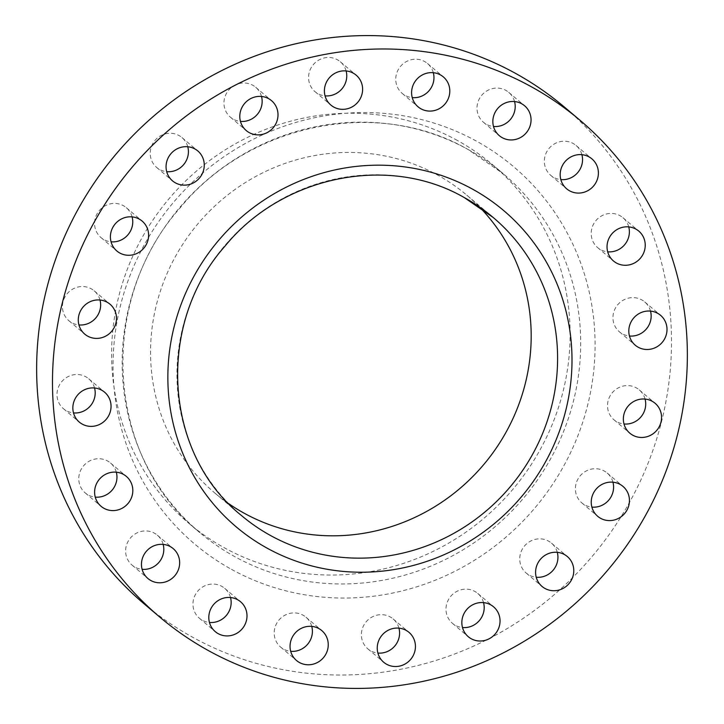 <?xml version="1.0" encoding="UTF-8"?>
<svg xmlns="http://www.w3.org/2000/svg" width="724" height="724" viewBox="0 0 724 724"><rect width="100%" height="100%" fill="white"/><g stroke="black" fill="none" stroke-linecap="round" stroke-linejoin="round"><path stroke-width="0.54" stroke-dasharray="3.62 2.71" d="M261.509 96.464A19.584 18.761 130.2 0 0 255.699 87.269A19.584 18.761 130.2 0 0 252.767 85.251A19.584 18.761 130.2 0 0 227.598 91.577A19.584 18.761 130.2 0 0 230.413 117.17A19.584 18.761 130.2 0 0 233.336 119.188A19.584 18.761 130.2 0 0 240.449 121.379M346.117 70.952A19.584 18.761 130.2 0 0 340.298 61.748A19.584 18.761 130.2 0 0 337.375 59.739A19.584 18.761 130.2 0 0 312.207 66.065A19.584 18.761 130.2 0 0 315.021 91.658A19.584 18.761 130.2 0 0 317.945 93.668A19.584 18.761 130.2 0 0 325.058 95.858M433.314 72.699A19.584 18.761 130.2 0 0 427.495 63.504A19.584 18.761 130.2 0 0 424.572 61.495A19.584 18.761 130.2 0 0 399.395 67.821A19.584 18.761 130.2 0 0 402.209 93.414A19.584 18.761 130.2 0 0 405.132 95.423A19.584 18.761 130.2 0 0 412.246 97.613M514.556 101.559A19.584 18.761 130.2 0 0 508.737 92.364A19.584 18.761 130.2 0 0 505.814 90.346A19.584 18.761 130.2 0 0 480.646 96.672A19.584 18.761 130.2 0 0 483.46 122.266A19.584 18.761 130.2 0 0 486.383 124.284A19.584 18.761 130.2 0 0 493.487 126.474M581.897 154.683A19.584 18.761 130.2 0 0 576.078 145.488A19.584 18.761 130.2 0 0 573.155 143.479A19.584 18.761 130.2 0 0 547.987 149.805A19.584 18.761 130.2 0 0 550.801 175.398A19.584 18.761 130.2 0 0 553.724 177.407A19.584 18.761 130.2 0 0 560.838 179.597M628.74 226.893A19.584 18.761 130.2 0 0 622.93 217.689A19.584 18.761 130.2 0 0 620.006 215.68A19.584 18.761 130.2 0 0 594.829 222.006A19.584 18.761 130.2 0 0 597.644 247.599A19.584 18.761 130.2 0 0 600.567 249.617A19.584 18.761 130.2 0 0 607.68 251.807M650.514 311.103A19.584 18.761 130.2 0 0 644.695 301.899A19.584 18.761 130.2 0 0 641.772 299.89A19.584 18.761 130.2 0 0 616.595 306.216A19.584 18.761 130.2 0 0 619.409 331.809A19.584 18.761 130.2 0 0 622.341 333.827A19.584 18.761 130.2 0 0 629.446 336.008M645.066 399.069A19.584 18.761 130.2 0 0 639.256 389.874A19.584 18.761 130.2 0 0 636.333 387.865A19.584 18.761 130.2 0 0 611.156 394.191A19.584 18.761 130.2 0 0 613.97 419.784A19.584 18.761 130.2 0 0 616.893 421.793A19.584 18.761 130.2 0 0 624.007 423.983M612.947 482.193A19.584 18.761 130.2 0 0 607.137 472.998A19.584 18.761 130.2 0 0 604.205 470.989A19.584 18.761 130.2 0 0 579.037 477.315A19.584 18.761 130.2 0 0 581.852 502.909A19.584 18.761 130.2 0 0 584.775 504.918A19.584 18.761 130.2 0 0 591.888 507.108M557.29 552.331A19.584 18.761 130.2 0 0 551.48 543.136A19.584 18.761 130.2 0 0 548.557 541.127A19.584 18.761 130.2 0 0 523.38 547.453A19.584 18.761 130.2 0 0 526.194 573.046A19.584 18.761 130.2 0 0 529.117 575.055A19.584 18.761 130.2 0 0 536.231 577.245M483.551 602.621A19.584 18.761 130.2 0 0 477.74 593.427A19.584 18.761 130.2 0 0 474.817 591.408A19.584 18.761 130.2 0 0 449.64 597.743A19.584 18.761 130.2 0 0 452.455 623.337A19.584 18.761 130.2 0 0 455.378 625.346A19.584 18.761 130.2 0 0 462.491 627.536M398.942 628.142A19.584 18.761 130.2 0 0 393.132 618.939A19.584 18.761 130.2 0 0 390.209 616.929A19.584 18.761 130.2 0 0 365.032 623.255A19.584 18.761 130.2 0 0 367.846 648.849A19.584 18.761 130.2 0 0 370.769 650.867A19.584 18.761 130.2 0 0 377.883 653.048M311.754 626.387A19.584 18.761 130.2 0 0 305.935 617.183A19.584 18.761 130.2 0 0 303.012 615.174A19.584 18.761 130.2 0 0 277.844 621.5A19.584 18.761 130.2 0 0 280.65 647.093A19.584 18.761 130.2 0 0 283.582 649.111A19.584 18.761 130.2 0 0 290.686 651.301M230.513 597.526A19.584 18.761 130.2 0 0 224.693 588.331A19.584 18.761 130.2 0 0 221.77 586.322A19.584 18.761 130.2 0 0 196.593 592.648A19.584 18.761 130.2 0 0 199.408 618.242A19.584 18.761 130.2 0 0 202.331 620.251A19.584 18.761 130.2 0 0 209.444 622.441M163.162 544.403A19.584 18.761 130.2 0 0 157.352 535.199A19.584 18.761 130.2 0 0 154.429 533.19A19.584 18.761 130.2 0 0 129.252 539.516A19.584 18.761 130.2 0 0 132.067 565.109A19.584 18.761 130.2 0 0 134.99 567.127A19.584 18.761 130.2 0 0 142.103 569.317M116.32 472.193A19.584 18.761 130.2 0 0 110.501 462.998A19.584 18.761 130.2 0 0 107.577 460.989A19.584 18.761 130.2 0 0 82.409 467.315A19.584 18.761 130.2 0 0 85.224 492.908A19.584 18.761 130.2 0 0 88.147 494.917A19.584 18.761 130.2 0 0 95.26 497.107M94.554 387.992A19.584 18.761 130.2 0 0 88.735 378.788A19.584 18.761 130.2 0 0 85.812 376.779A19.584 18.761 130.2 0 0 60.635 383.105A19.584 18.761 130.2 0 0 63.45 408.698A19.584 18.761 130.2 0 0 66.382 410.716A19.584 18.761 130.2 0 0 73.486 412.897M99.993 300.017A19.584 18.761 130.2 0 0 94.183 290.822A19.584 18.761 130.2 0 0 91.251 288.804A19.584 18.761 130.2 0 0 66.083 295.13A19.584 18.761 130.2 0 0 68.898 320.723A19.584 18.761 130.2 0 0 71.821 322.741A19.584 18.761 130.2 0 0 78.934 324.931M187.769 146.755A19.584 18.761 130.2 0 0 181.95 137.551A19.584 18.761 130.2 0 0 179.027 135.542A19.584 18.761 130.2 0 0 153.859 141.868A19.584 18.761 130.2 0 0 156.674 167.461A19.584 18.761 130.2 0 0 159.597 169.479A19.584 18.761 130.2 0 0 166.71 171.669M132.112 216.892A19.584 18.761 130.2 0 0 126.302 207.698A19.584 18.761 130.2 0 0 123.379 205.679A19.584 18.761 130.2 0 0 98.202 212.005A19.584 18.761 130.2 0 0 101.016 237.599A19.584 18.761 130.2 0 0 103.939 239.617A19.584 18.761 130.2 0 0 111.053 241.807M457.478 140.519A234.983 225.092 130.2 0 0 155.388 216.44A234.983 225.092 130.2 0 0 189.163 523.579A234.983 225.092 130.2 0 0 224.259 547.742A234.983 225.092 130.2 0 0 526.339 471.822A234.983 225.092 130.2 0 0 492.573 164.683A234.983 225.092 130.2 0 0 457.478 140.519M479.487 206.992A195.064 186.855 130.2 0 0 466.799 195.172A195.064 186.855 130.2 0 0 437.667 175.108A195.064 186.855 130.2 0 0 186.901 238.133A195.064 186.855 130.2 0 0 214.928 493.098A195.064 186.855 130.2 0 0 228.703 503.642M144.022 603.762A325.357 311.664 130.2 0 0 192.62 637.22A325.357 311.664 130.2 0 0 610.884 532.104A325.357 311.664 130.2 0 0 564.132 106.835M468.039 149.461A234.983 225.092 -49.8 0 1 503.144 173.624A234.983 225.092 -49.8 0 1 536.909 480.754A234.983 225.092 -49.8 0 1 234.829 556.675A234.983 225.092 -49.8 0 1 199.724 532.511A234.983 225.092 -49.8 0 1 165.959 225.372A234.983 225.092 -49.8 0 1 468.039 149.461M231.49 569.354A247.029 236.63 130.2 0 0 561.589 469.804A247.029 236.63 130.2 0 0 476.664 141.252A247.029 236.63 130.2 0 0 146.556 240.802A247.029 236.63 130.2 0 0 231.49 569.354M464.419 197.625A195.064 186.855 130.2 0 0 464.084 197.444A195.064 186.855 130.2 0 0 213.318 260.468A195.064 186.855 130.2 0 0 241.345 515.434L214.928 493.098M255.699 87.269L271.545 100.663M340.298 61.748L356.154 75.151M427.495 63.504L443.35 76.907M508.737 92.364L524.592 105.758M576.078 145.488L591.933 158.891M622.93 217.689L638.776 231.092M644.695 301.899L660.55 315.302M639.256 389.874L655.102 403.277M607.137 472.998L622.984 486.401M551.48 543.136L567.326 556.539M477.74 593.427L493.587 606.83M393.132 618.939L408.979 632.342M305.935 617.183L321.791 630.586M224.693 588.331L240.54 601.735M157.352 535.199L173.199 548.602M110.501 462.998L126.356 476.401M88.735 378.788L104.591 392.191M94.183 290.822L110.03 304.216M181.95 137.551L197.806 150.954M126.302 207.698L142.148 221.092M189.163 523.579L199.724 532.511C106.12 457.668 96.373 302.089 179.977 208.014C249.337 122.98 377.566 97.17 468.202 149.569L503.144 173.624L492.573 164.683M466.799 195.172L493.216 217.508M101.016 237.599L116.863 251.002M156.674 167.461L172.52 180.864M68.898 320.723L84.744 334.126M63.45 408.698L79.305 422.101M85.224 492.908L101.07 506.311M132.067 565.109L147.922 578.512M199.408 618.242L215.263 631.636M280.65 647.093L296.505 660.496M367.846 648.849L383.702 662.252M452.455 623.337L468.301 636.731M526.194 573.046L542.05 586.449M581.852 502.909L597.698 516.303M613.97 419.784L629.817 433.178M619.409 331.809L635.265 345.212M597.644 247.599L613.5 261.002M550.801 175.398L566.648 188.801M483.46 122.266L499.307 135.669M402.209 93.414L418.065 106.817M315.021 91.658L330.868 105.061M230.413 117.17L246.26 130.573"/><path stroke-width="1.09" d="M249.183 132.592A19.584 18.761 130.2 0 0 274.36 126.257A19.584 18.761 130.2 0 0 271.545 100.663A19.584 18.761 130.2 0 0 268.622 98.654A19.584 18.761 130.2 0 0 243.445 104.98A19.584 18.761 130.2 0 0 246.26 130.573A19.584 18.761 130.2 0 0 249.183 132.592M240.449 121.379A19.584 18.761 130.2 0 0 261.509 96.464M333.791 107.071A19.584 18.761 130.2 0 0 358.968 100.745A19.584 18.761 130.2 0 0 356.154 75.151A19.584 18.761 130.2 0 0 353.231 73.133A19.584 18.761 130.2 0 0 328.053 79.459A19.584 18.761 130.2 0 0 330.868 105.061A19.584 18.761 130.2 0 0 333.791 107.071M325.058 95.858A19.584 18.761 130.2 0 0 346.117 70.952M420.988 108.826A19.584 18.761 130.2 0 0 446.156 102.5A19.584 18.761 130.2 0 0 443.35 76.907A19.584 18.761 130.2 0 0 440.418 74.889A19.584 18.761 130.2 0 0 415.25 81.215A19.584 18.761 130.2 0 0 418.065 106.817A19.584 18.761 130.2 0 0 420.988 108.826M412.246 97.613A19.584 18.761 130.2 0 0 433.314 72.699M502.23 137.678A19.584 18.761 130.2 0 0 527.407 131.352A19.584 18.761 130.2 0 0 524.592 105.758A19.584 18.761 130.2 0 0 521.669 103.749A19.584 18.761 130.2 0 0 496.492 110.075A19.584 18.761 130.2 0 0 499.307 135.669A19.584 18.761 130.2 0 0 502.23 137.678M493.487 126.474A19.584 18.761 130.2 0 0 514.556 101.559M569.571 190.81A19.584 18.761 130.2 0 0 594.748 184.484A19.584 18.761 130.2 0 0 591.933 158.891A19.584 18.761 130.2 0 0 589.01 156.873A19.584 18.761 130.2 0 0 563.833 163.199A19.584 18.761 130.2 0 0 566.648 188.801A19.584 18.761 130.2 0 0 569.571 190.81M560.838 179.597A19.584 18.761 130.2 0 0 581.897 154.683M616.423 263.011A19.584 18.761 130.2 0 0 641.591 256.685A19.584 18.761 130.2 0 0 638.776 231.092A19.584 18.761 130.2 0 0 635.853 229.083A19.584 18.761 130.2 0 0 610.685 235.409A19.584 18.761 130.2 0 0 613.5 261.002A19.584 18.761 130.2 0 0 616.423 263.011M607.68 251.807A19.584 18.761 130.2 0 0 628.74 226.893M638.188 347.221A19.584 18.761 130.2 0 0 663.365 340.895A19.584 18.761 130.2 0 0 660.55 315.302A19.584 18.761 130.2 0 0 657.618 313.284A19.584 18.761 130.2 0 0 632.45 319.619A19.584 18.761 130.2 0 0 635.265 345.212A19.584 18.761 130.2 0 0 638.188 347.221M629.446 336.008A19.584 18.761 130.2 0 0 650.514 311.103M632.749 435.196A19.584 18.761 130.2 0 0 657.917 428.87A19.584 18.761 130.2 0 0 655.102 403.277A19.584 18.761 130.2 0 0 652.179 401.259A19.584 18.761 130.2 0 0 627.002 407.585A19.584 18.761 130.2 0 0 629.817 433.178A19.584 18.761 130.2 0 0 632.749 435.196M624.007 423.983A19.584 18.761 130.2 0 0 645.066 399.069M600.621 518.321A19.584 18.761 130.2 0 0 625.798 511.995A19.584 18.761 130.2 0 0 622.984 486.401A19.584 18.761 130.2 0 0 620.061 484.383A19.584 18.761 130.2 0 0 594.884 490.709A19.584 18.761 130.2 0 0 597.698 516.303A19.584 18.761 130.2 0 0 600.621 518.321M591.888 507.108A19.584 18.761 130.2 0 0 612.947 482.193M544.973 588.458A19.584 18.761 130.2 0 0 570.141 582.132A19.584 18.761 130.2 0 0 567.326 556.539A19.584 18.761 130.2 0 0 564.403 554.521A19.584 18.761 130.2 0 0 539.235 560.847A19.584 18.761 130.2 0 0 542.05 586.449A19.584 18.761 130.2 0 0 544.973 588.458M536.231 577.245A19.584 18.761 130.2 0 0 557.29 552.331M471.234 638.749A19.584 18.761 130.2 0 0 496.402 632.423A19.584 18.761 130.2 0 0 493.587 606.83A19.584 18.761 130.2 0 0 490.664 604.812A19.584 18.761 130.2 0 0 465.487 611.137A19.584 18.761 130.2 0 0 468.301 636.731A19.584 18.761 130.2 0 0 471.234 638.749M462.491 627.536A19.584 18.761 130.2 0 0 483.551 602.621M386.625 664.261A19.584 18.761 130.2 0 0 411.793 657.935A19.584 18.761 130.2 0 0 408.979 632.342A19.584 18.761 130.2 0 0 406.055 630.332A19.584 18.761 130.2 0 0 380.887 636.658A19.584 18.761 130.2 0 0 383.702 662.252A19.584 18.761 130.2 0 0 386.625 664.261M377.883 653.048A19.584 18.761 130.2 0 0 398.942 628.142M299.428 662.505A19.584 18.761 130.2 0 0 324.605 656.179A19.584 18.761 130.2 0 0 321.791 630.586A19.584 18.761 130.2 0 0 318.868 628.577A19.584 18.761 130.2 0 0 293.691 634.903A19.584 18.761 130.2 0 0 296.505 660.496A19.584 18.761 130.2 0 0 299.428 662.505M290.686 651.301A19.584 18.761 130.2 0 0 311.754 626.387M218.186 633.654A19.584 18.761 130.2 0 0 243.354 627.328A19.584 18.761 130.2 0 0 240.54 601.735A19.584 18.761 130.2 0 0 237.617 599.716A19.584 18.761 130.2 0 0 212.449 606.042A19.584 18.761 130.2 0 0 215.263 631.636A19.584 18.761 130.2 0 0 218.186 633.654M209.444 622.441A19.584 18.761 130.2 0 0 230.513 597.526M150.845 580.521A19.584 18.761 130.2 0 0 176.013 574.195A19.584 18.761 130.2 0 0 173.199 548.602A19.584 18.761 130.2 0 0 170.276 546.593A19.584 18.761 130.2 0 0 145.108 552.919A19.584 18.761 130.2 0 0 147.922 578.512A19.584 18.761 130.2 0 0 150.845 580.521M142.103 569.317A19.584 18.761 130.2 0 0 163.162 544.403M103.994 508.32A19.584 18.761 130.2 0 0 129.171 501.994A19.584 18.761 130.2 0 0 126.356 476.401A19.584 18.761 130.2 0 0 123.433 474.383A19.584 18.761 130.2 0 0 98.256 480.709A19.584 18.761 130.2 0 0 101.07 506.311A19.584 18.761 130.2 0 0 103.994 508.32M95.26 497.107A19.584 18.761 130.2 0 0 116.32 472.193M82.228 424.11A19.584 18.761 130.2 0 0 107.405 417.784A19.584 18.761 130.2 0 0 104.591 392.191A19.584 18.761 130.2 0 0 101.659 390.173A19.584 18.761 130.2 0 0 76.491 396.508A19.584 18.761 130.2 0 0 79.305 422.101A19.584 18.761 130.2 0 0 82.228 424.11M73.486 412.897A19.584 18.761 130.2 0 0 94.554 387.992M87.667 336.135A19.584 18.761 130.2 0 0 112.844 329.809A19.584 18.761 130.2 0 0 110.03 304.216A19.584 18.761 130.2 0 0 107.107 302.207A19.584 18.761 130.2 0 0 81.93 308.533A19.584 18.761 130.2 0 0 84.744 334.126A19.584 18.761 130.2 0 0 87.667 336.135M78.934 324.931A19.584 18.761 130.2 0 0 99.993 300.017M175.443 182.873A19.584 18.761 130.2 0 0 200.62 176.547A19.584 18.761 130.2 0 0 197.806 150.954A19.584 18.761 130.2 0 0 194.883 148.945A19.584 18.761 130.2 0 0 169.706 155.271A19.584 18.761 130.2 0 0 172.52 180.864A19.584 18.761 130.2 0 0 175.443 182.873M166.71 171.669A19.584 18.761 130.2 0 0 187.769 146.755M119.795 253.011A19.584 18.761 130.2 0 0 144.963 246.685A19.584 18.761 130.2 0 0 142.148 221.092A19.584 18.761 130.2 0 0 139.225 219.082A19.584 18.761 130.2 0 0 114.048 225.408A19.584 18.761 130.2 0 0 116.863 251.002A19.584 18.761 130.2 0 0 119.795 253.011M111.053 241.807A19.584 18.761 130.2 0 0 132.112 216.892M228.703 503.642A195.064 186.855 130.2 0 0 244.069 513.153A195.064 186.855 130.2 0 0 489.478 457.432A195.064 186.855 130.2 0 0 479.487 206.992M579.978 120.238L564.132 106.835A325.357 311.664 130.2 0 0 515.533 73.377A325.357 311.664 130.2 0 0 97.26 178.502A325.357 311.664 130.2 0 0 144.022 603.762L159.868 617.165A325.357 311.664 130.2 0 0 208.467 650.623A325.357 311.664 130.2 0 0 626.74 545.498A325.357 311.664 130.2 0 0 579.978 120.238A325.357 311.664 130.2 0 0 531.38 86.78A325.357 311.664 130.2 0 0 113.116 191.896A325.357 311.664 130.2 0 0 159.868 617.165M267.147 548.168A207.118 198.394 -49.8 0 1 195.942 272.704A207.118 198.394 -49.8 0 1 472.709 189.236A207.118 198.394 -49.8 0 1 543.914 464.699A207.118 198.394 -49.8 0 1 267.147 548.168M493.216 217.508L464.238 197.552C389.06 154.085 282.622 175.498 225.019 246.106C155.597 324.234 163.705 453.36 241.345 515.434A195.064 186.855 130.2 0 0 270.486 535.489A195.064 186.855 130.2 0 0 521.253 472.464A195.064 186.855 130.2 0 0 493.216 217.508A195.064 186.855 130.2 0 0 464.419 197.625"/></g></svg>
